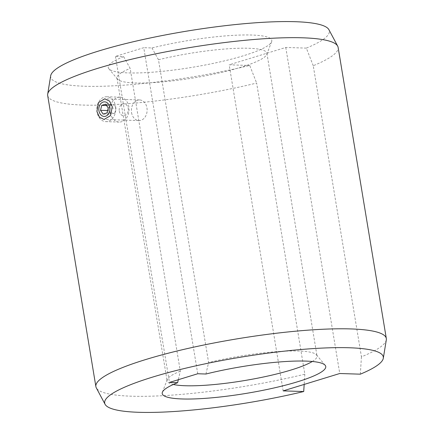 <?xml version="1.0" encoding="UTF-8"?>
<svg xmlns="http://www.w3.org/2000/svg" width="434" height="434" viewBox="0 0 434 434"><rect width="100%" height="100%" fill="white"/><g stroke="black" fill="none" stroke-linecap="round" stroke-linejoin="round"><path stroke-width="0.33" stroke-dasharray="2.17 1.63" d="M386.314 339.865A147.197 24.049 -9.4 0 1 361.441 356.835L313.245 65.708A147.197 24.049 170.6 0 0 338.124 47.398M47.68 95.48A147.197 24.049 170.6 0 0 83.23 105.077A147.197 24.049 170.6 0 0 256.64 83.068L304.836 374.195A147.197 24.049 -9.4 0 1 131.426 396.199A147.197 24.049 -9.4 0 1 96.315 387.877M131.551 112.618A10.335 7.872 -88.2 0 0 138.918 120.587A10.335 7.872 -88.2 0 0 146.947 107.898A10.335 7.872 -88.2 0 0 139.58 99.934A10.335 7.872 -88.2 0 0 131.551 112.618M304.836 374.195L304.174 384.426M313.245 65.708L306.339 48.114A141.213 23.067 170.6 0 0 328.907 29.686M50.697 75.744A141.213 23.067 170.6 0 0 84.793 86.241A141.213 23.067 170.6 0 0 249.734 65.474L256.64 83.068M197.741 373.755L143.762 47.691L115.46 56.371L123.647 56.637L130.178 68.431L180.3 371.2L178.314 379.712M123.647 56.637A82.878 13.541 170.6 0 0 108.831 68.724A82.878 13.541 170.6 0 0 128.258 72.912A82.878 13.541 170.6 0 0 215.996 62.794A82.878 13.541 170.6 0 0 271.613 41.773A82.878 13.541 170.6 0 0 251.763 35.029A82.878 13.541 170.6 0 0 151.949 47.957L143.762 47.691M312.29 361.484A75.972 12.412 170.6 0 0 317.015 355.978A75.972 12.412 170.6 0 0 316.478 354.86A75.972 12.412 170.6 0 0 298.668 351.025A75.972 12.412 170.6 0 0 208.602 362.52L158.481 59.751A75.972 12.412 -9.4 0 1 248.546 48.255A75.972 12.412 -9.4 0 1 266.888 53.208A75.972 12.412 -9.4 0 1 266.742 54.434A75.972 12.412 -9.4 0 1 215.758 73.704A75.972 12.412 -9.4 0 1 135.332 82.975A75.972 12.412 -9.4 0 1 117.522 79.14A75.972 12.412 -9.4 0 1 116.985 78.022A75.972 12.412 -9.4 0 1 130.178 68.431M360.318 374.173L361.441 356.835M115.46 56.371L169.439 382.435M283.147 390.871L229.168 64.812L249.734 65.474M306.339 48.114L285.773 47.452L229.168 64.812M285.773 47.452L339.751 373.511M158.481 59.751L151.949 47.957M205.928 374.016L208.602 362.52M180.3 371.2A75.972 12.412 170.6 0 0 167.258 379.566A75.972 12.412 170.6 0 0 167.112 380.792A75.972 12.412 170.6 0 0 173.356 384.486M110.285 112.471A12.445 9.483 -88.2 0 0 119.16 122.062A12.445 9.483 -88.2 0 0 128.827 106.786A12.445 9.483 -88.2 0 0 119.958 97.189A12.445 9.483 -88.2 0 0 110.285 112.471M115.574 106.357A12.445 9.483 91.8 0 1 105.907 121.639A12.445 9.483 91.8 0 1 97.032 112.048A12.445 9.483 91.8 0 1 106.704 96.766A12.445 9.483 91.8 0 1 115.574 106.357M119.285 111.126A5.984 4.557 -88.2 0 0 124.704 115.585A5.984 4.557 -88.2 0 0 128.198 108.392A5.984 4.557 -88.2 0 0 122.779 103.938A5.984 4.557 -88.2 0 0 119.285 111.126M107.035 112.916L114.777 113.165L115.987 108.207L108.24 107.957M105.587 104.182L113.334 104.431L115.987 108.207M114.777 113.165L110.92 114.348L108.267 110.572L107.61 110.551M106.531 105.522L109.471 105.614L113.334 104.431M109.471 105.614L108.267 110.572M103.173 114.099L110.92 114.348M138.918 120.587L104.062 119.469M117.522 79.14L108.831 68.724M266.742 54.434L271.613 41.773M266.888 53.208L317.015 355.978M139.58 99.934L104.73 98.816M167.258 379.566L162.387 392.227M316.478 354.86L325.169 365.276M116.985 78.022L167.112 380.792M119.16 122.062L105.907 121.639M119.958 97.189L106.704 96.766"/><path stroke-width="0.65" d="M386.32 338.52L338.124 47.398A147.197 24.049 170.6 0 0 337.685 46.123A147.197 24.049 170.6 0 0 302.574 37.801A147.197 24.049 170.6 0 0 143.974 56.377A147.197 24.049 170.6 0 0 47.686 94.135A147.197 24.049 170.6 0 0 47.68 95.48L95.876 386.602A147.197 24.049 -9.4 0 1 188.41 348.339A147.197 24.049 -9.4 0 1 350.77 328.923A147.197 24.049 -9.4 0 1 386.32 338.52A147.197 24.049 -9.4 0 1 386.314 339.865L383.303 358.256A141.213 23.067 -9.4 0 1 360.318 374.173L339.751 373.511L283.147 390.871L303.713 391.533A141.213 23.067 -9.4 0 1 138.772 412.3A141.213 23.067 -9.4 0 1 105.093 404.314A141.213 23.067 -9.4 0 1 189.875 367.202A141.213 23.067 -9.4 0 1 349.207 347.759A141.213 23.067 -9.4 0 1 383.303 358.256M105.093 404.314L96.315 387.877A147.197 24.049 -9.4 0 1 95.876 386.602M112.314 106.786L110.491 115.656L104.062 119.469L99.457 117.164L96.918 111.511L98.447 102.63L104.73 98.816L109.601 101.127L112.314 106.786M304.174 384.426L303.713 391.533M337.685 46.123L328.907 29.686A141.213 23.067 170.6 0 0 295.228 21.7A141.213 23.067 170.6 0 0 143.068 39.521A141.213 23.067 170.6 0 0 50.697 75.744L47.686 94.135M173.356 384.486A75.972 12.412 170.6 0 0 185.454 385.745A75.972 12.412 170.6 0 0 312.29 361.484M169.439 382.435L197.741 373.755L205.928 374.016A82.878 13.541 170.6 0 1 325.169 365.276A82.878 13.541 170.6 0 1 246.203 393.388A82.878 13.541 170.6 0 1 162.387 392.227A82.878 13.541 170.6 0 1 177.625 382.696L169.439 382.435M178.314 379.712L177.625 382.696M109.818 107.475A7.297 5.561 91.8 0 1 105.554 116.241A7.297 5.561 91.8 0 1 98.947 110.806A7.297 5.561 91.8 0 1 103.205 102.039A7.297 5.561 91.8 0 1 109.818 107.475M107.61 110.551L100.52 110.323L103.173 114.099L107.035 112.916L108.24 107.957L105.587 104.182L101.73 105.364L106.531 105.522M100.52 110.323L101.73 105.364"/></g></svg>
